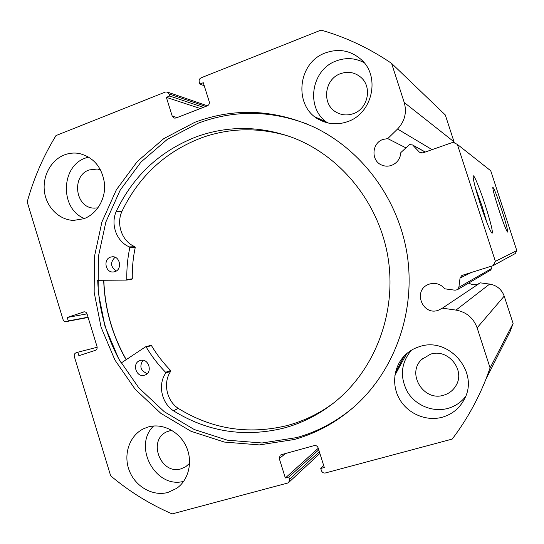 <?xml version="1.0" encoding="UTF-8"?>
<svg xmlns="http://www.w3.org/2000/svg" width="544" height="544" viewBox="0 0 544 544"><rect width="100%" height="100%" fill="white"/><g stroke="black" fill="none" stroke-linecap="round" stroke-linejoin="round"><path stroke-width="0.82" d="M126.242 359.632C112.329 335.043 104.849 308.584 103.816 280.262M425.17 152.082L412.461 144.935L409.53 144.575L400.846 152.558C400.302 158.78 397.174 163.064 391.462 165.41C388.212 166.498 385.023 166.41 381.895 165.131L383.554 165.709M404.24 102.517L454.043 141.848L445.298 114.947L391.578 63.362L404.24 102.517C406.994 112.513 404.763 121.346 397.548 129.016L387.743 138.611L383.092 139.407C371.593 142.963 370.77 161.038 381.895 165.131M387.743 138.611L405.763 147.791M479.312 283.451L477.292 284.342C474.252 285.199 471.424 284.736 468.812 282.962M323.687 465.528L320.736 468.472L321.416 470.648C322.191 472.491 323.51 473.266 325.38 472.967L452.193 439.09C465.956 420.954 477.176 401.05 485.853 379.372L490.096 367.928L477.122 327.821C473.423 317.914 466.385 312.004 456.001 310.1L442.367 308.176L438.131 310.345C422.396 315.853 412.74 290.584 428.23 284.532L429.644 284.002C435.649 282.458 440.701 284.063 444.802 288.816L455.076 290.21L457.382 289.7L458.878 287.314L460.054 278.032L461.863 275.461L493.136 265.628L495.387 261.331L457.348 144.378L453.036 142.29L422.81 152.905L419.315 152.082L421.172 153.061M498.698 209.161C494.639 196.5 492.674 189.196 492.796 187.245C493.932 187.911 496.917 195.514 501.758 210.052C506.11 223.618 508.042 230.962 507.552 232.077C506.192 230.459 503.241 222.822 498.698 209.161M500.256 213.853L497.746 206.21M480.25 203.837C475.238 188.088 472.879 178.826 473.178 176.038C473.81 173.869 479.951 188.85 485.268 205.285C490.804 222.659 493.075 231.996 492.089 233.301C490.028 231.118 486.084 221.292 480.25 203.837M486.9 222.605L482.059 206.19L475.395 187.673M306.972 124.012C269.967 110.119 233.668 109.861 198.07 123.236L167.294 139.38L140.971 162.071L120.217 190.087L105.856 222.04L98.416 256.442L98.144 291.747L105.019 326.414L118.748 358.918L138.774 387.804L164.302 411.74L194.249 429.522L227.331 440.178L262.038 442.993L296.684 437.6C317.438 431.759 336.321 421.716 353.348 407.47M294.284 439.498C317.145 433.058 337.695 421.614 355.919 405.171C395.359 369.165 415.786 310.794 407.177 254.667C398.419 198.56 361.298 149.049 312.807 126.575C273.068 109.181 233.736 107.753 194.82 122.305L163.805 138.604L137.285 161.5L116.382 189.761L101.918 221.993L94.425 256.686L94.16 292.298L101.089 327.264L114.927 360.046L135.116 389.191L160.834 413.338L191.019 431.29L224.366 442.061L259.352 444.917L294.284 439.498M147.907 427.06L143.589 428.74C129.479 435.533 123.046 454.478 129.248 470.519C135.279 486.622 152.803 496.665 167.98 492.429L176.548 488.424C188.904 479.964 193.188 461.183 186.075 446.202C179.078 431.161 162.098 422.763 147.907 427.06M153.598 425.993C132.491 446.216 155.55 489.083 183.682 481.345M64.328 154.945C50.83 160.174 42.208 176.399 44.479 191.971C46.648 207.556 59.35 220.041 73.637 220.402L83.912 218.708C96.798 214.023 105.726 199.124 104.557 183.96C102.204 167.334 93.684 157.155 79.002 153.435C73.984 152.606 69.095 153.102 64.328 154.945M88.652 157.026L85.496 158.032C60.513 166.362 59.888 209.216 84.483 218.491M419.655 346.582C414.712 348.065 410.319 350.479 406.47 353.824C394.04 364.657 391.02 384.044 399.364 398.82C407.619 413.637 426.129 421.695 442.299 417.228C452.438 414.256 459.884 408.054 464.644 398.636C479.21 371.586 448.406 336.45 419.655 346.582M411.352 350.248C400.806 363.195 399.602 377.237 407.748 392.374C415.983 405.634 433.024 412.529 447.909 408.394C455.07 406.354 460.945 402.431 465.535 396.624M325.496 52.877C296.725 62.757 293.372 108.052 320.314 120.197C329.032 124.447 338.103 124.93 347.541 121.645C372.32 113.676 380.718 76.724 361.345 59.704C350.812 50.49 338.858 48.212 325.496 52.877M364.072 62.635C355.191 57.963 345.957 57.378 336.369 60.887C311.032 69.598 305.361 108.113 327.08 122.482M353.308 113.662C347.378 115.716 341.741 115.26 336.396 112.295C321.531 104.543 324.163 79.159 340.476 73.685C347.8 71.148 354.457 72.243 360.441 76.962C372.613 86.442 368.2 108.854 353.308 113.662M443.673 395.202C423.667 401.826 406.361 373.653 421.6 359.53L430.508 354.192C448.011 348.092 465.916 370.301 455.824 385.846C452.996 390.524 448.95 393.645 443.673 395.202M97.974 207.862L94.085 208.114C75.262 208.032 71.108 175.834 89.162 169.939L97.267 169.021L100.579 169.857M189.625 463.25L185.762 466.711L181.22 468.772C161.044 475.436 147.261 440.83 166.457 431.909L171.605 430.209M205.782 106.427L169.021 93.942L167.28 92.031L165.322 92.058L55.991 135.578C43.296 156.332 33.701 178.452 27.2 201.946L63.036 319.518C63.628 321.062 64.668 321.769 66.15 321.626L88.121 317.451L66.15 321.626M84.293 311.8L67.232 317.465L68.292 320.933L66.49 321.545M83.558 311.936L83.932 311.841C85.422 311.719 86.462 312.426 87.054 313.963L97.036 346.596C97.417 348.412 96.839 349.67 95.309 350.363L78.894 355.701L77.833 352.22L76.024 352.811C74.508 353.498 73.943 354.749 74.317 356.551L110.663 475.803C129.275 491.511 149.77 504.213 172.142 513.91L287.572 483.072L288.803 482.372L289.53 479.203L319.355 451.738M285.491 453.519L279.283 458.572L285.348 477.986L288.857 477.04L289.53 479.203M279.283 458.572L280.174 455.246L281.234 454.696L314.187 445.59C316.05 445.284 317.363 446.046 318.138 447.882L324.312 467.507L320.736 468.472M413.005 145.391L419.315 152.082M391.578 63.362C369.451 48.294 345.93 37.196 321.014 30.09L201.11 77.819C199.451 78.683 198.825 80.056 199.226 81.947L199.893 84.055L203.279 82.708L209.25 101.694C209.658 103.584 209.025 104.958 207.366 105.808L175.936 118.028L174.128 118.096L172.224 116.124L177.188 117.538M169.021 93.942L169.674 96.023L166.355 97.342L172.224 116.124M454.043 141.848L454.356 142.929M495.387 261.331L516.8 250.614L490.742 170.782L457.348 144.378M516.8 250.614L515.25 253.552L493.136 265.628M458.878 287.314L491.667 268.471L491.987 265.989M491.667 268.471L490.457 270.205M485.853 379.372L510.177 331.337L513.101 323.469L504.206 296.113C501.67 289.354 496.822 285.348 489.654 284.084L480.23 282.839L442.367 308.176M490.096 367.928L513.101 323.469M204.245 85.775L199.893 84.055M200.376 108.528L166.355 97.342M203.442 107.338L169.674 96.023M318.75 449.813L288.857 477.04M318.26 448.276L285.348 477.986M88.046 317.206L68.292 320.933M87.026 313.874L67.232 317.465M97.165 347.256L77.833 352.22M97.709 280.303C98.77 309.434 106.379 336.695 120.53 362.086M103.68 280.262C104.713 308.611 112.2 335.09 126.126 359.706M121.094 363.052L145.445 346.888L146.22 347.092C151.715 356.293 158.182 364.704 165.621 372.314L165.709 373.123C157.685 384.533 161.452 402.961 173.414 410.747L178.323 408.449C211.847 429.066 247.846 434.84 286.321 425.768C303.294 421.335 319.015 413.78 333.479 403.104M147.261 373.558C140.59 370.886 139.162 366.466 142.977 360.298M144.473 375.204C136.048 378.005 131.566 362.834 140.134 360.529L140.257 360.488C148.532 357.666 153.211 372.531 144.847 375.088L144.473 375.204M116.253 271.021C110.473 266.873 110.078 262.29 115.07 257.264M114.825 271.68L113.444 271.959C105.488 273.068 102.877 259.216 110.643 257.088L112.275 256.782C120.149 255.952 122.495 269.634 114.825 271.68M145.588 346.82L150.831 345.324L151.456 345.596C156.883 354.674 163.275 362.977 170.639 370.484L170.721 371.28C162.785 382.554 166.505 400.751 178.33 408.435L173.4 410.761C207.312 431.671 243.732 437.546 282.669 428.38C301.614 423.436 318.954 414.691 334.689 402.145C375.061 369.696 396.746 312.82 388.117 258.148C379.413 203.497 341.197 156.087 292.774 137.652C260.576 125.922 228.861 125.48 197.635 136.326C160.63 150.368 133.484 175.42 116.192 211.494L116.205 211.507C110.31 224.584 116.783 241.944 129.458 246.922L129.812 247.642C127.588 258.121 126.596 268.736 126.834 279.494L126.344 280.099L97.444 280.31M288.959 136.258C259.44 127.255 230.568 127.67 202.334 137.503C165.757 151.348 138.904 176.079 121.788 211.698L116.192 211.494M315.064 116.885L327.617 122.883M404.335 355.858L395.291 372.994M319.301 118.769L328.413 123.066M406.708 353.62L394.876 375.312M121.788 211.698L121.808 211.704C115.967 224.624 122.366 241.767 134.905 246.677L135.252 247.391C133.049 257.74 132.07 268.219 132.301 278.841L131.818 279.439L126.405 280.085M116.205 211.507L121.808 211.704M477.122 327.821L504.206 296.113M456.001 310.1L489.654 284.084M471.594 272.367L460.054 278.032M397.548 129.016L432.092 149.648M126.834 279.494L132.301 278.841M129.812 247.642L135.252 247.391M129.458 246.922L134.905 246.677M165.621 372.314L170.639 370.484M146.22 347.092L151.456 345.596M165.709 373.123L170.721 371.28M428.23 284.532L428.59 284.376M74.365 220.415L73.637 220.402M408.605 352.104L406.47 353.824M338.293 113.268L336.396 112.295M422.96 358.258L421.6 359.53M94.54 208.134L94.085 208.114M167.28 92.031L207.4 105.794M319.892 453.458L288.803 482.372M412.461 144.935L425.333 152.021M419.9 152.565L420.444 152.857M457.382 289.7L490.627 270.11M325.4 121.734L328.372 123.06M126.344 280.099L131.818 279.439"/></g></svg>
